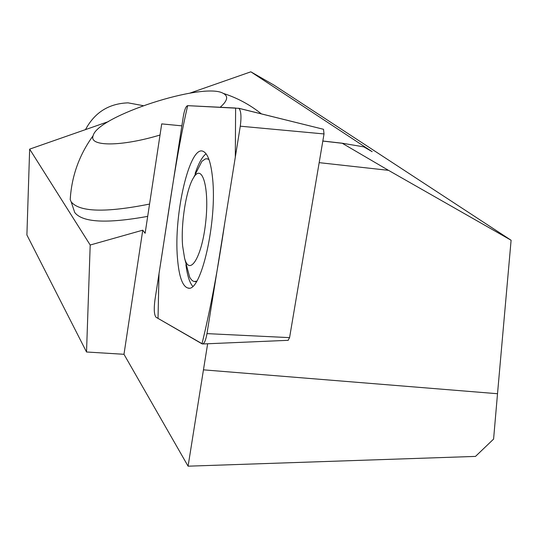 <?xml version="1.0" encoding="UTF-8"?>
<svg xmlns="http://www.w3.org/2000/svg" width="538" height="538" viewBox="0 0 538 538"><rect width="100%" height="100%" fill="white"/><g stroke="black" fill="none" stroke-linecap="round" stroke-linejoin="round"><path stroke-width="0.81" d="M207.648 343.762L203.451 369.841L497.515 393.722L511.1 240.244L273.802 84.997L250.843 71.816L189.786 93.161M322.834 141.01L342.141 143.209L388.49 170.338L511.1 240.244M342.141 143.209L363.769 146.867L372.161 151.676L250.843 71.816M181.871 125.852L161.709 123.888L145.132 233.27L142.758 230.177L90.196 245.019L29.651 149.134L108.481 121.575M497.515 393.722L493.588 439.095L475.498 456.406L188.085 466.184L123.982 354.293L142.758 230.177M188.085 466.184L203.451 369.841M73.498 208.798L74.735 212.51C82.475 222.497 106.8 223.781 147.694 216.37M123.982 354.293L86.524 351.993L90.196 245.019M86.524 351.993L26.9 234.978L29.651 149.134M70.666 193.767L70.209 199.638L71.191 201.871C79.503 212.1 105.63 212.826 149.564 204.063M220.183 107.264C227.574 100.808 228.61 96.181 223.29 93.397C203.875 81.568 97.237 116.161 93.141 135.704C88.514 146.666 120.963 146.84 160.021 135.025M143.115 105.643L128.064 102.852C108.858 103.531 94.668 112.455 85.495 129.611M185.933 264.716C187.278 275.436 189.537 282.625 192.725 286.277M206.081 153.794C202.234 156.719 198.583 163.296 195.126 173.532M182.624 245.974C180.687 223.667 186.249 188.858 193.633 177.567C202.349 162.698 209.625 188.192 205.637 222.712C201.884 257.305 189.531 277.097 184.595 258.287L182.624 245.974M193.633 177.567L201.911 161.292L205.435 158.898L207.13 158.784L208.993 159.578M196.747 281.166L194.231 281.509L193.007 281.065L191.467 279.841L189.712 277.319L184.595 258.287M208.778 158.986L208.132 159.026M238.744 108.259L323.513 129.288L324.024 133.942L289.572 337.635L288.106 340.285M156.013 317.232L202.53 343.977C204.339 343.594 205.819 340.137 206.975 333.621L240.278 126.195C241.522 116.685 241.058 110.734 238.872 108.333L187.675 105.656C185.94 106.1 184.48 109.745 183.303 116.578L154.91 300.17C153.787 309.216 154.157 314.905 156.013 317.232M212.571 178.226C210.99 162.752 207.944 153.841 203.425 151.501C190.015 143.612 173.444 214.057 177.486 258.368C178.993 276.72 182.543 286.626 188.125 288.086C201.004 292.854 217.345 221.286 212.571 178.226M187.688 105.656C176.262 154.352 168.038 216.794 159.006 273.694L158.024 318.395L201.992 343.816C210.412 309.175 217.971 269.061 224.662 223.465L235.308 157.143L235.617 108.03L187.688 105.656M319.168 162.651L388.49 170.338M324.024 133.942L240.278 126.195M206.975 333.621L289.572 337.635M322.82 141.07L342.175 143.276M74.735 212.51L71.191 201.871M223.29 93.397C237.285 97.882 250.002 104.728 261.455 113.921M93.141 135.704C79.268 154.803 71.628 176.114 70.209 199.638M194.931 281.569L196.41 281.71M207.95 159.013L208.818 159.107M323.513 129.288L238.872 108.333M288.267 340.319L202.53 343.977M188.999 288.106L188.125 288.086"/></g></svg>
